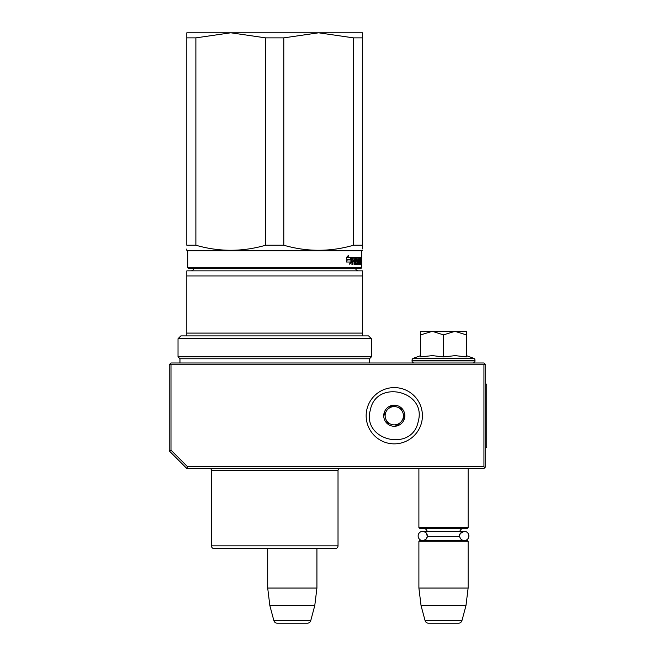 <?xml version="1.0" encoding="UTF-8"?>
<svg xmlns="http://www.w3.org/2000/svg" width="656" height="656" viewBox="0 0 656 656"><rect width="100%" height="100%" fill="white"/><g stroke="black" fill="none" stroke-linecap="round" stroke-linejoin="round"><path stroke-width="0.98" d="M186.821 468.482L187.542 466.719L170.995 450.172L169.232 450.893L186.821 468.482L483.948 468.482L484.833 467.597L483.948 466.719L483.948 364.744L484.833 363.867L485.711 364.744L485.711 466.719L484.833 467.597M187.542 466.719L483.948 466.719M169.232 450.893L169.232 364.744L170.117 363.867L170.995 364.744L483.948 364.744M170.995 450.172L170.995 364.744M484.833 363.867L483.948 362.989L170.995 362.989L170.117 363.867M267.697 588.038L316.922 588.038L316.922 548.654L335.208 548.654A2.813 2.813 -44.4 0 0 338.02 545.841A2.813 2.813 -44.4 0 1 335.208 548.654L214.241 548.654A2.813 2.813 44.4 0 1 211.429 545.841L338.02 545.841L338.02 470.59A2.813 2.813 -136.5 0 1 338.972 468.482A2.813 2.813 -136.5 0 0 338.02 470.59L211.429 470.59A2.813 2.813 136.8 0 0 210.478 468.482A2.813 2.813 136.8 0 1 211.429 470.59L211.429 545.841A2.813 2.813 44.4 0 0 214.241 548.654L267.697 548.654L267.697 588.038L269.854 605.619L273.864 620.592A3.518 3.518 34.1 0 0 277.258 623.2L307.352 623.2A3.518 3.518 -34.1 0 0 310.755 620.592L273.864 620.592M316.922 588.038L314.765 605.619L269.854 605.619M314.765 605.619L310.755 620.592M418.897 468.482L418.897 527.555L468.13 527.555L468.13 468.482M468.13 527.555L467.425 528.26L419.602 528.26L418.897 527.555M427.351 535.96A4.608 4.608 90 0 0 422.751 531.352L427.187 531.352A4.223 4.223 121.9 0 0 423.12 528.26M459.692 535.558A4.608 4.608 -90 0 1 464.276 531.352L459.84 531.352A4.223 4.223 -122 0 1 463.907 528.26M426.302 533.033L427.335 536.346A4.223 4.223 48 0 0 427.335 536.346L459.692 536.346A4.223 4.223 -48 0 1 459.692 536.346A4.608 4.608 -90 0 0 464.276 540.569A4.608 4.608 -90 0 0 468.884 535.96A4.608 4.608 -90 0 0 464.276 531.352L422.751 531.352A4.608 4.608 90 0 0 418.143 535.96A4.608 4.608 90 0 0 422.751 540.569A4.608 4.608 90 0 0 427.343 536.346L426.277 538.92M418.897 541.266L468.13 541.266L467.425 540.569L419.602 540.569L418.897 541.266L418.897 588.038L421.054 605.619L425.072 620.592A3.518 3.518 34.1 0 0 428.466 623.2L458.56 623.2A3.518 3.518 -34.1 0 0 461.955 620.592L425.072 620.592M468.13 541.266L468.13 588.038L418.897 588.038M468.13 588.038L465.965 605.619L421.054 605.619M465.965 605.619L461.955 620.592M443.513 331.337L454.936 331.337L443.513 334.872L432.329 331.337L443.513 331.337M472.878 362.989A2.107 2.107 -40.2 0 0 474.985 360.882L412.042 360.882A2.107 2.107 40.2 0 0 414.149 362.989M466.375 355.634L473.599 358.266A2.107 2.107 -129.2 0 1 474.985 360.242L474.985 360.882M474.985 360.242L412.042 360.242L412.042 360.882M473.599 358.266L413.428 358.266A2.107 2.107 129.2 0 0 412.042 360.242M421.267 356.79L432.427 355.634L443.513 356.921L455.182 355.634L466.375 356.921L466.375 334.88L454.936 331.337L466.375 331.337L466.375 334.88M420.66 355.634L413.428 358.266M431.845 331.337L420.66 331.337L420.66 334.872L432.329 331.337M443.513 356.921L443.513 334.872M420.66 356.921L420.66 334.872M418.257 421.324C412.526 452.599 361.612 440.717 370.312 410.139C376.044 378.873 426.949 390.746 418.257 421.324M421.677 422.128A28.134 28.134 0 0 1 387.893 443.128A28.134 28.134 0 0 1 366.893 409.344A28.134 28.134 0 0 1 400.677 388.336A28.134 28.134 0 0 1 421.677 422.128A28.134 28.134 0 0 1 387.893 443.128A28.134 28.134 0 0 1 366.893 409.344A28.134 28.134 0 0 1 400.677 388.336A28.134 28.134 0 0 1 421.677 422.128M384.014 413.337A10.545 10.545 0 0 1 396.683 405.457A10.545 10.545 0 0 1 404.555 418.134A10.545 10.545 0 0 1 391.886 426.006A10.545 10.545 0 0 1 384.014 413.337M403.784 416.781L404.17 418.044L402.415 419.914A9.143 9.143 0 0 1 398.979 423.579L397.233 425.449L394.732 424.867A9.143 9.143 0 0 1 389.844 423.727L387.343 423.145L386.597 420.685A9.143 9.143 0 0 1 385.146 415.879L384.4 413.428L385.302 412.46M403.268 419.004L402.415 419.914A9.143 9.143 0 0 0 401.964 410.779L401.603 409.59M401.226 408.327L401.964 410.779A9.143 9.143 0 0 0 398.725 407.745L401.226 408.327M399.947 408.024L398.725 407.745A9.143 9.143 0 0 0 393.838 406.605L392.624 406.318M391.337 406.023L393.838 406.605A9.143 9.143 0 0 0 389.582 407.893L391.337 406.023M390.443 406.982L389.582 407.893A9.143 9.143 0 0 0 385.146 415.879L384.777 414.69M398.126 424.489L398.979 423.579A9.143 9.143 0 0 1 394.732 424.867L395.945 425.145M388.623 423.44L389.844 423.727A9.143 9.143 0 0 1 386.597 420.685L386.958 421.882M265.664 37.876L230.846 32.8L318.611 32.8L283.794 37.876L265.664 37.876L265.664 245.229C242.4 251.945 219.145 251.945 195.882 245.229L195.882 37.876L186.821 37.876L186.821 32.8L230.699 32.8L195.882 37.876M318.611 32.8L353.568 37.876L353.568 245.229C330.312 251.945 307.049 251.945 283.794 245.229L265.664 245.229M283.794 245.229L283.794 37.876M318.759 32.8L362.637 32.8L362.637 245.229C362.637 251.945 362.637 251.945 362.637 245.229L353.568 245.229M195.882 245.229L186.821 245.229L186.821 37.876M186.821 245.229C186.821 251.945 186.821 251.945 186.821 245.229M361.054 268.394L361.759 267.697L361.054 268.394L188.403 268.394L187.698 267.697L361.759 267.697L361.759 250.813L187.698 250.813L186.821 250.305L186.821 248.985M362.637 248.919L362.637 245.229M353.568 37.876L362.637 37.876M360.997 258.374L360.874 259.251L360.923 258.374M360.513 257.496L360.603 258.038L359.906 258.038L359.816 257.496L360.513 257.496M360.603 264.425L360.603 258.038M360.374 264.425L360.275 261.4L359.808 261.4M359.808 257.496L359.759 263.122L358.848 262.908L358.848 261.4L359.431 261.4L358.848 259.005L359.578 258.8L359.578 257.496L356.183 257.496L355.995 260.858L356.995 261.4L356.995 263.122L355.65 262.908L355.454 257.496L352.165 257.496L351.919 264.425L352.51 264.425L352.51 261.4L353.83 261.4L353.83 260.096L352.51 260.096L352.608 258.8L354.051 258.8L354.051 264.425L354.576 264.425L354.576 261.4L355.249 261.4L355.454 264.425L357.315 264.425L357.487 260.645L356.536 260.096L356.536 258.8L357.741 258.8L357.741 264.425L358.119 258.8L358.635 264.425L359.914 264.425L360.029 261.4M350.796 259.645L351.403 257.496L347.852 257.496L348.549 255.282L346.352 257.529L346.352 262.031L347.147 259.645L350.796 259.645M346.516 262.031L350.247 262.031L349.607 264.212L351.534 261.965L351.534 257.496L350.87 259.891L347.229 259.891L346.516 262.031M359.906 258.8L359.906 258.038M360.464 260.801L359.808 260.801M359.906 259.997L359.906 261.613M360.029 263.876L359.332 263.876L359.332 263.122M359.332 263.876L359.226 264.425M356.536 258.8L355.995 258.8M356.536 260.096L355.995 260.096M356.651 260.096L356.823 261.4M357.487 263.876L356.823 263.876L356.823 263.122M356.823 263.876L356.651 264.425M354.576 261.4L354.051 261.4M352.608 258.8L351.977 258.8L352.51 259.005M352.51 260.096L351.919 260.096M353.19 261.4L353.19 260.096M352.51 261.4L351.919 261.4M354.798 257.496L355.003 258.8M355.003 261.4L355.003 260.096M355.732 263.122L355.249 263.122M358.889 258.8L358.889 257.496M358.906 258.8L358.488 258.8M358.75 261.4L358.75 260.096M358.906 263.122L358.488 263.122M350.189 259.645L350.78 257.496M347.147 259.645L346.352 260.293M347.852 257.496L347.262 257.496L347.664 256.209M351.534 261.965L350.919 261.965L350.919 259.727M349.919 263.154L350.919 261.965M360.825 257.751L360.931 258.989L360.784 257.751M360.898 258.989L360.849 258.546M360.784 258.989L360.849 258.448M360.029 260.096L360.341 258.8L359.808 260.096M354.051 260.096L355.249 260.096L355.167 258.8L354.051 259.005M354.576 260.096L354.576 259.005M354.658 258.8L354.051 258.8M271.404 548.654L272.953 548.654M193.832 268.394A2.813 2.813 49.8 0 1 191.035 270.862M355.626 268.394A2.813 2.813 -49.6 0 0 358.414 270.862M186.821 270.862L362.637 270.862L362.637 333.1L186.821 333.1L186.821 335.913L180.843 335.913L178.03 338.726L371.427 338.726L368.615 335.913L362.637 335.913L362.637 333.1L362.637 335.913L186.821 335.913L186.821 270.862M186.821 333.1L186.821 275.938L362.637 275.938M179.957 362.989L179.957 358.766L178.03 356.831L371.427 356.831L371.427 338.726M178.03 356.831L178.03 338.726M179.957 358.766L369.492 358.766L371.427 356.831M369.492 362.989L369.492 358.766M333.601 548.654L330.001 548.654M232.24 548.654L229.633 548.654L232.24 548.654M219.457 548.654L216.218 548.654M278.046 548.654L277.119 548.654M333.232 548.654L330.788 548.654M485.711 384.088L486.768 384.088L486.768 447.384L485.711 447.384M356.462 259.005L355.995 259.005M356.462 259.891L355.995 259.891M357.487 260.645L356.823 260.645M355.65 258.038L355.003 258.038M464.276 531.352C460.045 533.279 458.511 534.82 459.667 535.96C459.946 538.756 461.48 540.29 464.276 540.569M425.941 539.281L423.44 540.511M425.957 532.647L423.448 531.409M361.759 250.813L362.637 250.305L361.759 250.813M188.403 268.394L187.698 267.697L187.698 250.813L186.821 250.305M360.874 257.496L360.177 257.496"/></g></svg>

